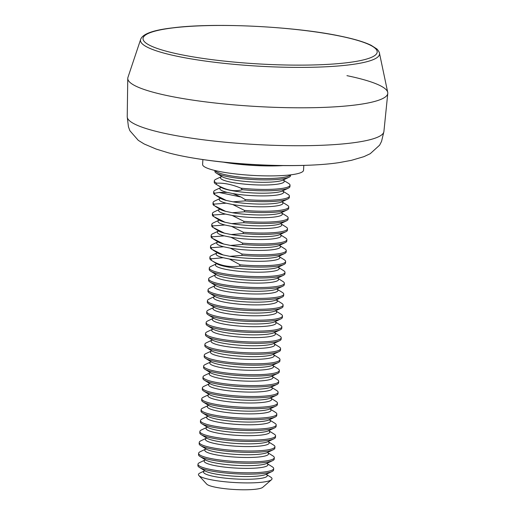 <?xml version="1.0" encoding="UTF-8"?>
<svg xmlns="http://www.w3.org/2000/svg" width="515" height="515" viewBox="0 0 515 515"><rect width="100%" height="100%" fill="white"/><g stroke="black" fill="none" stroke-linecap="round" stroke-linejoin="round"><path stroke-width="0.77" d="M140.64 39.43L127.945 77.392A130.224 20.748 3.3 0 0 168.611 95.887A130.224 20.748 3.3 0 0 311.337 107.719A130.224 20.748 3.3 0 0 387.718 92.365L379.465 53.2C379.954 53.212 377.308 48.899 376.587 48.79L371.186 45.333C364.498 42.056 354.365 39.011 340.782 36.198C295.449 26.465 214.575 22.428 172.892 27.836C153.283 30.05 142.533 33.913 140.64 39.43A119.718 19.074 3.3 0 0 178.029 56.438A119.718 19.074 3.3 0 0 309.245 67.317A119.718 19.074 3.3 0 0 379.465 53.2M387.776 93.415A130.224 20.748 3.3 0 1 308.343 107.764A130.224 20.748 3.3 0 1 168.611 95.887A130.224 20.748 3.3 0 1 127.765 78.422L127.224 116.725A128.557 20.484 3.3 0 0 127.231 116.86A128.557 20.484 3.3 0 0 167.549 133.971A128.557 20.484 3.3 0 0 305.105 145.694A128.557 20.484 3.3 0 0 383.887 131.66A128.557 20.484 3.3 0 0 383.907 131.525L387.776 93.415A130.224 20.748 3.3 0 0 346.943 75.66M127.231 116.86L128.435 126.78L129.896 130.746L138.271 140.338L144.2 143.994L156.167 149.073L167.832 152.665A107.133 17.072 3.3 0 0 167.832 152.665A107.133 17.072 3.3 0 0 180.868 155.762A107.133 17.072 3.3 0 0 188.516 157.236A107.133 17.072 3.3 0 0 318.373 164.729A107.133 17.072 3.3 0 0 339.443 162.56L351.423 160.332L363.905 156.663L370.221 153.708L379.639 145.146L381.551 141.374L383.887 131.66M202.884 159.579L202.607 164.446A50.554 8.053 3.3 0 0 234.241 173.787A50.554 8.053 3.3 0 0 289.803 174.952A50.554 8.053 3.3 0 0 303.541 170.265L303.824 165.399M223.471 162.167A50.554 8.053 3.3 0 0 283.076 165.598M279.143 256.56L284.351 259.818A37.91 6.038 -176.7 0 1 285.619 261.498A37.91 6.038 -176.7 0 1 275.319 265.013A37.91 6.038 -176.7 0 1 240.222 264.819L229.381 259.006L223.22 257.732L211.195 258.813A37.91 6.038 -176.7 0 1 209.92 257.133A37.91 6.038 -176.7 0 1 211.53 255.537L216.924 252.974M279.774 245.661L285.259 249.112A37.91 6.038 -176.7 0 1 286.25 250.599A37.91 6.038 -176.7 0 1 275.95 254.114A37.91 6.038 -176.7 0 1 241.992 254.024L230.308 248.159L223.619 246.775L211.536 247.721A37.91 6.038 -176.7 0 1 210.551 246.234A37.91 6.038 -176.7 0 1 212.154 244.638L217.549 242.076M280.405 234.763L285.889 238.213A37.91 6.038 -176.7 0 1 286.881 239.7A37.91 6.038 -176.7 0 1 276.574 243.215A37.91 6.038 -176.7 0 1 242.623 243.125L230.939 237.261L224.244 235.876L212.167 236.823A37.91 6.038 -176.7 0 1 211.176 235.336A37.91 6.038 -176.7 0 1 212.785 233.739L218.18 231.177M281.029 223.864L286.514 227.315A37.91 6.038 -176.7 0 1 287.505 228.802A37.91 6.038 -176.7 0 1 277.205 232.317A37.91 6.038 -176.7 0 1 243.254 232.226L231.563 226.362L224.875 224.978L212.798 225.924A37.91 6.038 -176.7 0 1 211.807 224.437A37.91 6.038 -176.7 0 1 213.41 222.841L218.804 220.278M281.66 212.965L287.145 216.416A37.91 6.038 -176.7 0 1 288.136 217.903A37.91 6.038 -176.7 0 1 277.83 221.418A37.91 6.038 -176.7 0 1 243.878 221.328L232.194 215.463L225.506 214.079L213.422 215.025A37.91 6.038 -176.7 0 1 212.438 213.538A37.91 6.038 -176.7 0 1 214.04 211.942L219.435 209.38M282.284 202.067L287.776 205.517A37.91 6.038 -176.7 0 1 288.761 207.004A37.91 6.038 -176.7 0 1 278.461 210.519A37.91 6.038 -176.7 0 1 244.509 210.429L232.819 204.564L226.13 203.18L214.053 204.127A37.91 6.038 -176.7 0 1 213.062 202.64A37.91 6.038 -176.7 0 1 214.671 201.043L220.066 198.481M282.915 191.168L288.4 194.619A37.91 6.038 -176.7 0 1 289.391 196.106A37.91 6.038 -176.7 0 1 279.091 199.62A37.91 6.038 -176.7 0 1 245.134 199.53L240.956 196.988L232.947 193.576L227.147 192.378L219.049 192.456L214.684 193.228A37.91 6.038 -176.7 0 1 213.693 191.741A37.91 6.038 -176.7 0 1 215.296 190.144L220.69 187.582M271.489 479.723L262.734 487.325A28.434 4.532 -176.7 0 1 255.421 489.25A28.434 4.532 -176.7 0 1 226.33 488.838A28.434 4.532 -176.7 0 1 206.702 484.094L198.88 475.538A36.848 5.871 3.3 0 0 224.315 481.686A36.848 5.871 3.3 0 0 262.013 482.22A36.848 5.871 3.3 0 0 271.489 479.723A36.848 5.871 3.3 0 0 270.652 477.083L266.577 474.534M204.352 470.948L200.013 473.008A36.848 5.871 3.3 0 0 198.88 475.538M267.208 463.635L272.268 466.802A37.91 6.038 -176.7 0 1 273.684 468.573L273.6 469.938A37.91 6.038 -176.7 0 1 271.997 471.534A37.91 6.038 -176.7 0 1 263.3 473.452A37.91 6.038 -176.7 0 1 226.729 473.124A37.91 6.038 -176.7 0 1 199.311 467.343A37.91 6.038 -176.7 0 1 197.902 465.573L197.979 464.208A37.91 6.038 -176.7 0 1 199.588 462.612L204.983 460.05M273.684 468.573A37.91 6.038 -176.7 0 1 263.377 472.088A37.91 6.038 -176.7 0 1 221.708 471.212A37.91 6.038 -176.7 0 1 197.979 464.208M267.832 452.737L272.899 455.904A37.91 6.038 -176.7 0 1 274.308 457.674L274.231 459.039A37.91 6.038 -176.7 0 1 272.628 460.635A37.91 6.038 -176.7 0 1 263.931 462.554A37.91 6.038 -176.7 0 1 227.353 462.225A37.91 6.038 -176.7 0 1 199.942 456.445A37.91 6.038 -176.7 0 1 198.532 454.674L198.61 453.309A37.91 6.038 -176.7 0 1 200.213 451.713L205.607 449.151M274.308 457.674A37.91 6.038 -176.7 0 1 264.008 461.189A37.91 6.038 -176.7 0 1 222.332 460.313A37.91 6.038 -176.7 0 1 198.61 453.309M268.463 441.838L273.529 445.005A37.91 6.038 -176.7 0 1 274.939 446.775L274.862 448.14A37.91 6.038 -176.7 0 1 273.253 449.737A37.91 6.038 -176.7 0 1 264.555 451.655A37.91 6.038 -176.7 0 1 227.984 451.327A37.91 6.038 -176.7 0 1 200.573 445.546A37.91 6.038 -176.7 0 1 199.157 443.776L199.241 442.411A37.91 6.038 -176.7 0 1 200.844 440.814L206.238 438.252M274.939 446.775A37.91 6.038 -176.7 0 1 264.633 450.29A37.91 6.038 -176.7 0 1 222.963 449.415A37.91 6.038 -176.7 0 1 199.241 442.411M269.088 430.939L274.154 434.106A37.91 6.038 -176.7 0 1 275.57 435.877L275.486 437.241A37.91 6.038 -176.7 0 1 273.883 438.838A37.91 6.038 -176.7 0 1 265.186 440.756A37.91 6.038 -176.7 0 1 228.609 440.428A37.91 6.038 -176.7 0 1 201.198 434.647A37.91 6.038 -176.7 0 1 199.788 432.877L199.865 431.512A37.91 6.038 -176.7 0 1 201.474 429.916L206.869 427.353M275.57 435.877A37.91 6.038 -176.7 0 1 265.264 439.392A37.91 6.038 -176.7 0 1 223.587 438.516A37.91 6.038 -176.7 0 1 199.865 431.512M269.718 420.04L274.785 423.208A37.91 6.038 -176.7 0 1 276.195 424.978L276.117 426.343A37.91 6.038 -176.7 0 1 274.508 427.939A37.91 6.038 -176.7 0 1 265.817 429.858A37.91 6.038 -176.7 0 1 229.239 429.529A37.91 6.038 -176.7 0 1 201.828 423.748A37.91 6.038 -176.7 0 1 200.419 421.978L200.496 420.613A37.91 6.038 -176.7 0 1 202.099 419.017L207.494 416.455M276.195 424.978A37.91 6.038 -176.7 0 1 265.895 428.493A37.91 6.038 -176.7 0 1 224.218 427.617A37.91 6.038 -176.7 0 1 200.496 420.613M270.349 409.142L275.409 412.309A37.91 6.038 -176.7 0 1 276.825 414.079L276.748 415.444A37.91 6.038 -176.7 0 1 275.139 417.041A37.91 6.038 -176.7 0 1 266.442 418.959A37.91 6.038 -176.7 0 1 229.87 418.631A37.91 6.038 -176.7 0 1 202.453 412.85A37.91 6.038 -176.7 0 1 201.043 411.079L201.12 409.715A37.91 6.038 -176.7 0 1 202.73 408.118L208.124 405.556M276.825 414.079A37.91 6.038 -176.7 0 1 266.519 417.594A37.91 6.038 -176.7 0 1 224.849 416.719A37.91 6.038 -176.7 0 1 201.12 409.715M270.974 398.243L276.04 401.41A37.91 6.038 -176.7 0 1 277.45 403.181L277.373 404.545A37.91 6.038 -176.7 0 1 275.77 406.142A37.91 6.038 -176.7 0 1 267.073 408.06A37.91 6.038 -176.7 0 1 230.495 407.732A37.91 6.038 -176.7 0 1 203.084 401.951A37.91 6.038 -176.7 0 1 201.674 400.181L201.751 398.816A37.91 6.038 -176.7 0 1 203.361 397.219L208.755 394.657M277.45 403.181A37.91 6.038 -176.7 0 1 267.15 406.696A37.91 6.038 -176.7 0 1 225.473 405.82A37.91 6.038 -176.7 0 1 201.751 398.816M271.605 387.344L276.671 390.512A37.91 6.038 -176.7 0 1 278.081 392.282L278.003 393.647A37.91 6.038 -176.7 0 1 276.394 395.243A37.91 6.038 -176.7 0 1 267.697 397.162A37.91 6.038 -176.7 0 1 231.126 396.833A37.91 6.038 -176.7 0 1 203.715 391.052A37.91 6.038 -176.7 0 1 202.298 389.282L202.382 387.917A37.91 6.038 -176.7 0 1 203.985 386.321L209.38 383.759M278.081 392.282A37.91 6.038 -176.7 0 1 267.781 395.797A37.91 6.038 -176.7 0 1 226.104 394.921A37.91 6.038 -176.7 0 1 202.382 387.917M272.235 376.446L277.295 379.613A37.91 6.038 -176.7 0 1 278.712 381.383L278.628 382.748A37.91 6.038 -176.7 0 1 277.025 384.344A37.91 6.038 -176.7 0 1 268.328 386.263A37.91 6.038 -176.7 0 1 231.75 385.935A37.91 6.038 -176.7 0 1 204.339 380.154A37.91 6.038 -176.7 0 1 202.929 378.383L203.007 377.019A37.91 6.038 -176.7 0 1 204.616 375.422L210.011 372.86M278.712 381.383A37.91 6.038 -176.7 0 1 268.405 384.898A37.91 6.038 -176.7 0 1 226.735 384.023A37.91 6.038 -176.7 0 1 203.007 377.019M272.86 365.547L277.926 368.714A37.91 6.038 -176.7 0 1 279.336 370.485L279.259 371.849A37.91 6.038 -176.7 0 1 277.656 373.446A37.91 6.038 -176.7 0 1 268.959 375.364A37.91 6.038 -176.7 0 1 232.381 375.036A37.91 6.038 -176.7 0 1 204.97 369.255A37.91 6.038 -176.7 0 1 203.56 367.485L203.637 366.12A37.91 6.038 -176.7 0 1 205.24 364.523L210.635 361.961M279.336 370.485A37.91 6.038 -176.7 0 1 269.036 373.999A37.91 6.038 -176.7 0 1 227.36 373.124A37.91 6.038 -176.7 0 1 203.637 366.12M273.491 354.648L278.557 357.816A37.91 6.038 -176.7 0 1 279.967 359.586L279.89 360.951A37.91 6.038 -176.7 0 1 278.28 362.547A37.91 6.038 -176.7 0 1 269.583 364.466A37.91 6.038 -176.7 0 1 233.012 364.137A37.91 6.038 -176.7 0 1 205.601 358.356A37.91 6.038 -176.7 0 1 204.185 356.586L204.262 355.221A37.91 6.038 -176.7 0 1 205.871 353.625L211.266 351.063M279.967 359.586A37.91 6.038 -176.7 0 1 269.66 363.101A37.91 6.038 -176.7 0 1 227.991 362.225A37.91 6.038 -176.7 0 1 204.262 355.221M274.115 343.75L279.182 346.917A37.91 6.038 -176.7 0 1 280.591 348.687L280.514 350.052A37.91 6.038 -176.7 0 1 278.911 351.648A37.91 6.038 -176.7 0 1 270.214 353.567A37.91 6.038 -176.7 0 1 233.636 353.239A37.91 6.038 -176.7 0 1 206.225 347.458A37.91 6.038 -176.7 0 1 204.816 345.687L204.893 344.323A37.91 6.038 -176.7 0 1 206.502 342.726L211.897 340.164M280.591 348.687A37.91 6.038 -176.7 0 1 270.291 352.202A37.91 6.038 -176.7 0 1 228.615 351.327A37.91 6.038 -176.7 0 1 204.893 344.323M274.746 332.851L279.812 336.018A37.91 6.038 -176.7 0 1 281.222 337.789L281.145 339.153A37.91 6.038 -176.7 0 1 279.536 340.75A37.91 6.038 -176.7 0 1 270.839 342.668A37.91 6.038 -176.7 0 1 234.267 342.34A37.91 6.038 -176.7 0 1 206.856 336.559A37.91 6.038 -176.7 0 1 205.446 334.789L205.524 333.424A37.91 6.038 -176.7 0 1 207.127 331.827L212.521 329.265M281.222 337.789A37.91 6.038 -176.7 0 1 270.922 341.303A37.91 6.038 -176.7 0 1 229.246 340.428A37.91 6.038 -176.7 0 1 205.524 333.424M275.377 321.952L280.437 325.12A37.91 6.038 -176.7 0 1 281.853 326.89L281.769 328.255A37.91 6.038 -176.7 0 1 280.166 329.851A37.91 6.038 -176.7 0 1 271.469 331.769A37.91 6.038 -176.7 0 1 234.898 331.441A37.91 6.038 -176.7 0 1 207.481 325.66A37.91 6.038 -176.7 0 1 206.071 323.89L206.148 322.525A37.91 6.038 -176.7 0 1 207.757 320.929L213.152 318.367M281.853 326.89A37.91 6.038 -176.7 0 1 271.547 330.405A37.91 6.038 -176.7 0 1 229.877 329.529A37.91 6.038 -176.7 0 1 206.148 322.525M276.001 311.054L281.068 314.221A37.91 6.038 -176.7 0 1 282.478 315.991L282.4 317.356A37.91 6.038 -176.7 0 1 280.797 318.952A37.91 6.038 -176.7 0 1 272.1 320.871A37.91 6.038 -176.7 0 1 235.522 320.542A37.91 6.038 -176.7 0 1 208.112 314.762A37.91 6.038 -176.7 0 1 206.702 312.991L206.779 311.627A37.91 6.038 -176.7 0 1 208.382 310.03L213.776 307.468M282.478 315.991A37.91 6.038 -176.7 0 1 272.178 319.506A37.91 6.038 -176.7 0 1 230.501 318.63A37.91 6.038 -176.7 0 1 206.779 311.627M276.632 300.155L281.699 303.322A37.91 6.038 -176.7 0 1 283.108 305.092L283.031 306.457A37.91 6.038 -176.7 0 1 281.422 308.054A37.91 6.038 -176.7 0 1 272.725 309.972A37.91 6.038 -176.7 0 1 236.153 309.644A37.91 6.038 -176.7 0 1 208.742 303.863A37.91 6.038 -176.7 0 1 207.326 302.093L207.41 300.728A37.91 6.038 -176.7 0 1 209.013 299.131L214.407 296.569M283.108 305.092A37.91 6.038 -176.7 0 1 272.808 308.607A37.91 6.038 -176.7 0 1 231.132 307.732A37.91 6.038 -176.7 0 1 207.41 300.728M277.257 289.256L282.323 292.423A37.91 6.038 -176.7 0 1 283.739 294.194L283.656 295.559A37.91 6.038 -176.7 0 1 282.053 297.155A37.91 6.038 -176.7 0 1 273.356 299.073A37.91 6.038 -176.7 0 1 236.778 298.745A37.91 6.038 -176.7 0 1 209.367 292.964A37.91 6.038 -176.7 0 1 207.957 291.194L208.034 289.829A37.91 6.038 -176.7 0 1 209.644 288.233L215.038 285.671M283.739 294.194A37.91 6.038 -176.7 0 1 273.433 297.709A37.91 6.038 -176.7 0 1 231.756 296.833A37.91 6.038 -176.7 0 1 208.034 289.829M277.888 278.358L282.954 281.525A37.91 6.038 -176.7 0 1 284.364 283.295L284.286 284.66A37.91 6.038 -176.7 0 1 282.677 286.256A37.91 6.038 -176.7 0 1 273.986 288.175A37.91 6.038 -176.7 0 1 237.409 287.846A37.91 6.038 -176.7 0 1 209.998 282.066A37.91 6.038 -176.7 0 1 208.588 280.295L208.665 278.93A37.91 6.038 -176.7 0 1 210.268 277.334L215.663 274.772M284.364 283.295A37.91 6.038 -176.7 0 1 274.064 286.81A37.91 6.038 -176.7 0 1 232.387 285.934A37.91 6.038 -176.7 0 1 208.665 278.93M278.518 267.459L283.578 270.626A37.91 6.038 -176.7 0 1 284.995 272.396L284.917 273.761A37.91 6.038 -176.7 0 1 283.308 275.358A37.91 6.038 -176.7 0 1 274.611 277.276A37.91 6.038 -176.7 0 1 238.039 276.948A37.91 6.038 -176.7 0 1 210.629 271.167A37.91 6.038 -176.7 0 1 209.212 269.397L209.29 268.032A37.91 6.038 -176.7 0 1 210.899 266.435L216.294 263.873M284.995 272.396A37.91 6.038 -176.7 0 1 274.688 275.911A37.91 6.038 -176.7 0 1 233.018 275.036A37.91 6.038 -176.7 0 1 209.29 268.032M285.619 261.498L285.542 262.862A37.91 6.038 -176.7 0 1 283.939 264.459A37.91 6.038 -176.7 0 1 275.242 266.377A37.91 6.038 -176.7 0 1 239.353 266.113C228.84 267.465 219.499 265.534 211.33 260.313A37.91 6.038 -176.7 0 1 211.253 260.268A37.91 6.038 -176.7 0 1 209.843 258.498L209.92 257.133M283.546 180.269L288.606 183.437A37.91 6.038 -176.7 0 1 290.022 185.207L289.945 186.572A37.91 6.038 -176.7 0 1 288.336 188.168A37.91 6.038 -176.7 0 1 279.639 190.087A37.91 6.038 -176.7 0 1 242.333 189.687C234.447 192.05 225.725 190.247 216.165 184.273A37.91 6.038 -176.7 0 1 215.65 183.977A37.91 6.038 -176.7 0 1 214.24 182.207L214.317 180.842A37.91 6.038 -176.7 0 1 215.927 179.246L221.321 176.684M290.022 185.207A37.91 6.038 -176.7 0 1 279.716 188.722A37.91 6.038 -176.7 0 1 240.911 188.168C232.117 184.499 224.07 182.831 216.764 183.173A37.91 6.038 -176.7 0 1 214.317 180.842M290.615 174.862L290.569 175.673A37.91 6.038 -176.7 0 1 288.966 177.269A37.91 6.038 -176.7 0 1 280.269 179.188A37.91 6.038 -176.7 0 1 243.692 178.859A37.91 6.038 -176.7 0 1 216.281 173.079A37.91 6.038 -176.7 0 1 214.871 171.308L214.916 170.497M290.441 174.881A37.91 6.038 -176.7 0 1 280.347 177.823A37.91 6.038 -176.7 0 1 240.383 177.147A37.91 6.038 -176.7 0 1 215.09 170.536M289.391 196.106L289.314 197.47A37.91 6.038 -176.7 0 1 287.705 199.067A37.91 6.038 -176.7 0 1 279.008 200.985A37.91 6.038 -176.7 0 1 245.056 200.889L245.134 199.53M288.761 207.004L288.683 208.369A37.91 6.038 -176.7 0 1 287.08 209.966A37.91 6.038 -176.7 0 1 278.383 211.884A37.91 6.038 -176.7 0 1 244.432 211.787L244.509 210.429M288.136 217.903L288.059 219.268A37.91 6.038 -176.7 0 1 286.449 220.864A37.91 6.038 -176.7 0 1 277.752 222.783A37.91 6.038 -176.7 0 1 243.801 222.686L243.878 221.328M287.505 228.802L287.428 230.166A37.91 6.038 -176.7 0 1 285.825 231.763A37.91 6.038 -176.7 0 1 277.128 233.681A37.91 6.038 -176.7 0 1 243.17 233.585L243.254 232.226M286.881 239.7L286.797 241.065A37.91 6.038 -176.7 0 1 285.194 242.662A37.91 6.038 -176.7 0 1 276.497 244.58A37.91 6.038 -176.7 0 1 242.546 244.483L242.623 243.125M286.25 250.599L286.173 251.964A37.91 6.038 -176.7 0 1 284.563 253.56A37.91 6.038 -176.7 0 1 275.866 255.479A37.91 6.038 -176.7 0 1 241.915 255.382L241.992 254.024M240.222 264.819L239.353 266.113M240.911 188.168L242.333 189.687M213.693 191.741L213.616 193.106A37.91 6.038 -176.7 0 0 214.601 194.593L226.291 200.457L232.98 201.835L245.056 200.889M213.062 202.64L212.985 204.004A37.91 6.038 -176.7 0 0 213.976 205.491L225.66 211.356L232.349 212.734L244.432 211.787M212.438 213.538L212.354 214.903A37.91 6.038 -176.7 0 0 213.345 216.39L225.029 222.255L231.724 223.632L243.801 222.686M211.807 224.437L211.729 225.802A37.91 6.038 -176.7 0 0 212.714 227.289L224.405 233.153L231.093 234.531L243.17 233.585M211.176 235.336L211.099 236.7A37.91 6.038 -176.7 0 0 212.09 238.188L223.774 244.052L230.463 245.43L242.546 244.483M210.551 246.234L210.468 247.599A37.91 6.038 -176.7 0 0 211.459 249.086L223.15 254.951L229.838 256.328L241.915 255.382M211.33 260.313L211.195 258.813M211.459 249.086L211.536 247.721M212.09 238.188L212.167 236.823M212.714 227.289L212.798 225.924M213.345 216.39L213.422 215.025M213.976 205.491L214.053 204.127M214.601 194.593L214.684 193.228M216.165 184.273L216.764 183.173M179.812 54.403A117.278 18.688 3.3 0 0 345.327 62.92A117.278 18.688 3.3 0 0 340.415 36.185A117.278 18.688 3.3 0 0 174.9 27.668A117.278 18.688 3.3 0 0 179.812 54.403M266.59 474.585A31.93 5.086 -176.7 0 1 258.601 478.68A31.93 5.086 -176.7 0 1 220.375 477.534A31.93 5.086 -176.7 0 1 204.333 471M267.221 463.687A31.93 5.086 -176.7 0 1 259.225 467.781A31.93 5.086 -176.7 0 1 221.006 466.635A31.93 5.086 -176.7 0 1 204.957 460.101M267.851 452.788A31.93 5.086 -176.7 0 1 259.856 456.882A31.93 5.086 -176.7 0 1 221.63 455.736A31.93 5.086 -176.7 0 1 205.588 449.202M268.476 441.889A31.93 5.086 -176.7 0 1 260.481 445.984A31.93 5.086 -176.7 0 1 222.261 444.838A31.93 5.086 -176.7 0 1 206.219 438.304M269.107 430.991A31.93 5.086 -176.7 0 1 261.111 435.085A31.93 5.086 -176.7 0 1 222.892 433.939A31.93 5.086 -176.7 0 1 206.843 427.405M269.738 420.092A31.93 5.086 -176.7 0 1 261.742 424.186A31.93 5.086 -176.7 0 1 223.516 423.04A31.93 5.086 -176.7 0 1 207.474 416.506M270.362 409.193A31.93 5.086 -176.7 0 1 262.367 413.288A31.93 5.086 -176.7 0 1 224.147 412.142A31.93 5.086 -176.7 0 1 208.105 405.608M270.993 398.295A31.93 5.086 -176.7 0 1 262.998 402.389A31.93 5.086 -176.7 0 1 224.778 401.243A31.93 5.086 -176.7 0 1 208.73 394.709M271.617 387.396A31.93 5.086 -176.7 0 1 263.629 391.49A31.93 5.086 -176.7 0 1 225.403 390.344A31.93 5.086 -176.7 0 1 209.36 383.81M272.248 376.497A31.93 5.086 -176.7 0 1 264.253 380.591A31.93 5.086 -176.7 0 1 226.034 379.446A31.93 5.086 -176.7 0 1 209.985 372.911M272.879 365.599A31.93 5.086 -176.7 0 1 264.884 369.693A31.93 5.086 -176.7 0 1 226.658 368.547A31.93 5.086 -176.7 0 1 210.616 362.013M273.504 354.7A31.93 5.086 -176.7 0 1 265.508 358.794A31.93 5.086 -176.7 0 1 227.289 357.648A31.93 5.086 -176.7 0 1 211.247 351.114M274.135 343.801A31.93 5.086 -176.7 0 1 266.139 347.895A31.93 5.086 -176.7 0 1 227.92 346.75A31.93 5.086 -176.7 0 1 211.871 340.215M274.759 332.902A31.93 5.086 -176.7 0 1 266.77 336.997A31.93 5.086 -176.7 0 1 228.544 335.851A31.93 5.086 -176.7 0 1 212.502 329.317M275.39 322.004A31.93 5.086 -176.7 0 1 267.394 326.098A31.93 5.086 -176.7 0 1 229.175 324.952A31.93 5.086 -176.7 0 1 213.133 318.418M276.021 311.105A31.93 5.086 -176.7 0 1 268.025 315.199A31.93 5.086 -176.7 0 1 229.799 314.053A31.93 5.086 -176.7 0 1 213.757 307.519M276.645 300.206A31.93 5.086 -176.7 0 1 268.65 304.301A31.93 5.086 -176.7 0 1 230.43 303.155A31.93 5.086 -176.7 0 1 214.388 296.621M277.276 289.308A31.93 5.086 -176.7 0 1 269.281 293.402A31.93 5.086 -176.7 0 1 231.061 292.256A31.93 5.086 -176.7 0 1 215.013 285.722M277.907 278.409A31.93 5.086 -176.7 0 1 269.911 282.503A31.93 5.086 -176.7 0 1 231.686 281.357A31.93 5.086 -176.7 0 1 215.643 274.823M278.531 267.51A31.93 5.086 -176.7 0 1 270.536 271.605A31.93 5.086 -176.7 0 1 232.317 270.459A31.93 5.086 -176.7 0 1 216.274 263.925M279.162 256.612A31.93 5.086 -176.7 0 1 271.167 260.706A31.93 5.086 -176.7 0 1 229.381 259.006M223.22 257.732A31.93 5.086 -176.7 0 1 216.899 253.026M279.787 245.713A31.93 5.086 -176.7 0 1 271.798 249.807A31.93 5.086 -176.7 0 1 230.308 248.159M223.619 246.775A31.93 5.086 -176.7 0 1 217.53 242.127M280.418 234.814A31.93 5.086 -176.7 0 1 272.422 238.909A31.93 5.086 -176.7 0 1 230.939 237.261M224.244 235.876A31.93 5.086 -176.7 0 1 218.154 231.229M281.048 223.916A31.93 5.086 -176.7 0 1 273.053 228.01A31.93 5.086 -176.7 0 1 231.563 226.362M224.875 224.978A31.93 5.086 -176.7 0 1 218.785 220.33M281.673 213.017A31.93 5.086 -176.7 0 1 273.677 217.111A31.93 5.086 -176.7 0 1 232.194 215.463M225.506 214.079A31.93 5.086 -176.7 0 1 219.416 209.431M282.304 202.118A31.93 5.086 -176.7 0 1 274.308 206.212A31.93 5.086 -176.7 0 1 232.819 204.564M226.13 203.18A31.93 5.086 -176.7 0 1 220.04 198.532M282.928 191.22A31.93 5.086 -176.7 0 1 274.939 195.314A31.93 5.086 -176.7 0 1 232.947 193.576M227.147 192.378A31.93 5.086 -176.7 0 1 220.671 187.634M283.559 180.321A31.93 5.086 -176.7 0 1 275.564 184.415A31.93 5.086 -176.7 0 1 237.344 183.269A31.93 5.086 -176.7 0 1 221.302 176.735M271.997 471.534L266.081 474.341A31.93 5.086 -176.7 0 1 258.755 475.957A31.93 5.086 -176.7 0 1 227.952 475.68A31.93 5.086 -176.7 0 1 204.867 470.813L199.311 467.343M272.628 460.635L266.706 463.442A31.93 5.086 -176.7 0 1 259.386 465.058A31.93 5.086 -176.7 0 1 228.583 464.781A31.93 5.086 -176.7 0 1 205.498 459.914L199.942 456.445M273.253 449.737L267.337 452.543A31.93 5.086 -176.7 0 1 260.011 454.159A31.93 5.086 -176.7 0 1 229.214 453.882A31.93 5.086 -176.7 0 1 206.129 449.016L200.573 445.546M273.883 438.838L267.961 441.645A31.93 5.086 -176.7 0 1 260.642 443.26A31.93 5.086 -176.7 0 1 229.838 442.984A31.93 5.086 -176.7 0 1 206.753 438.117L201.198 434.647M274.508 427.939L268.592 430.746A31.93 5.086 -176.7 0 1 261.266 432.362A31.93 5.086 -176.7 0 1 230.469 432.085A31.93 5.086 -176.7 0 1 207.384 427.218L201.828 423.748M275.139 417.041L269.223 419.847A31.93 5.086 -176.7 0 1 261.897 421.463A31.93 5.086 -176.7 0 1 231.093 421.186A31.93 5.086 -176.7 0 1 208.015 416.32L202.453 412.85M275.77 406.142L269.847 408.949A31.93 5.086 -176.7 0 1 262.528 410.564A31.93 5.086 -176.7 0 1 231.724 410.288A31.93 5.086 -176.7 0 1 208.639 405.421L203.084 401.951M276.394 395.243L270.478 398.05A31.93 5.086 -176.7 0 1 263.152 399.666A31.93 5.086 -176.7 0 1 232.355 399.389A31.93 5.086 -176.7 0 1 209.27 394.522L203.715 391.052M277.025 384.344L271.109 387.151A31.93 5.086 -176.7 0 1 263.783 388.767A31.93 5.086 -176.7 0 1 232.98 388.49A31.93 5.086 -176.7 0 1 209.895 383.623L204.339 380.154M277.656 373.446L271.733 376.253A31.93 5.086 -176.7 0 1 264.414 377.868A31.93 5.086 -176.7 0 1 233.61 377.592A31.93 5.086 -176.7 0 1 210.526 372.725L204.97 369.255M278.28 362.547L272.364 365.354A31.93 5.086 -176.7 0 1 265.038 366.97A31.93 5.086 -176.7 0 1 234.241 366.693A31.93 5.086 -176.7 0 1 211.156 361.826L205.601 358.356M278.911 351.648L272.989 354.455A31.93 5.086 -176.7 0 1 265.669 356.071A31.93 5.086 -176.7 0 1 234.866 355.794A31.93 5.086 -176.7 0 1 211.781 350.927L206.225 347.458M279.536 340.75L273.62 343.556A31.93 5.086 -176.7 0 1 266.294 345.172A31.93 5.086 -176.7 0 1 235.497 344.896A31.93 5.086 -176.7 0 1 212.412 340.029L206.856 336.559M280.166 329.851L274.25 332.658A31.93 5.086 -176.7 0 1 266.925 334.274A31.93 5.086 -176.7 0 1 236.121 333.997A31.93 5.086 -176.7 0 1 213.043 329.13L207.481 325.66M280.797 318.952L274.875 321.759A31.93 5.086 -176.7 0 1 267.555 323.375A31.93 5.086 -176.7 0 1 236.752 323.098A31.93 5.086 -176.7 0 1 213.667 318.231L208.112 314.762M281.422 308.054L275.506 310.86A31.93 5.086 -176.7 0 1 268.18 312.476A31.93 5.086 -176.7 0 1 237.383 312.199A31.93 5.086 -176.7 0 1 214.298 307.333L208.742 303.863M282.053 297.155L276.137 299.962A31.93 5.086 -176.7 0 1 268.811 301.578A31.93 5.086 -176.7 0 1 238.007 301.301A31.93 5.086 -176.7 0 1 214.922 296.434L209.367 292.964M282.677 286.256L276.761 289.063A31.93 5.086 -176.7 0 1 269.435 290.679A31.93 5.086 -176.7 0 1 238.638 290.402A31.93 5.086 -176.7 0 1 215.553 285.535L209.998 282.066M283.308 275.358L277.392 278.164A31.93 5.086 -176.7 0 1 270.066 279.78A31.93 5.086 -176.7 0 1 239.269 279.503A31.93 5.086 -176.7 0 1 216.184 274.637L210.629 271.167M283.939 264.459L278.016 267.266A31.93 5.086 -176.7 0 1 270.697 268.882A31.93 5.086 -176.7 0 1 239.893 268.605A31.93 5.086 -176.7 0 1 216.809 263.738L211.253 260.268M284.563 253.56L278.647 256.367A31.93 5.086 -176.7 0 1 271.321 257.983A31.93 5.086 -176.7 0 1 229.838 256.328M285.194 242.662L279.278 245.468A31.93 5.086 -176.7 0 1 271.952 247.084A31.93 5.086 -176.7 0 1 230.463 245.43M285.825 231.763L279.903 234.57A31.93 5.086 -176.7 0 1 272.583 236.185A31.93 5.086 -176.7 0 1 231.093 234.531M286.449 220.864L280.533 223.671A31.93 5.086 -176.7 0 1 273.207 225.287A31.93 5.086 -176.7 0 1 231.724 223.632M287.08 209.966L281.158 212.772A31.93 5.086 -176.7 0 1 273.838 214.388A31.93 5.086 -176.7 0 1 232.349 212.734M287.705 199.067L281.789 201.874A31.93 5.086 -176.7 0 1 274.463 203.489A31.93 5.086 -176.7 0 1 232.98 201.835M288.336 188.168L282.42 190.975A31.93 5.086 -176.7 0 1 275.094 192.591A31.93 5.086 -176.7 0 1 244.29 192.314A31.93 5.086 -176.7 0 1 221.212 187.447L215.65 183.977M288.966 177.269L283.044 180.076A31.93 5.086 -176.7 0 1 275.725 181.692A31.93 5.086 -176.7 0 1 244.921 181.415A31.93 5.086 -176.7 0 1 221.836 176.548L216.281 173.079M226.291 200.457A31.93 5.086 -176.7 0 1 220.581 198.346L216.004 195.488M225.66 211.356A31.93 5.086 -176.7 0 1 219.95 209.245L215.379 206.386M225.029 222.255A31.93 5.086 -176.7 0 1 219.326 220.143L214.749 217.285M224.405 233.153A31.93 5.086 -176.7 0 1 218.695 231.042L214.118 228.184M223.774 244.052A31.93 5.086 -176.7 0 1 218.064 241.941L213.493 239.082M223.15 254.951A31.93 5.086 -176.7 0 1 217.439 252.839L212.862 249.981M219.049 192.456L240.956 196.988M188.509 157.236L188.509 157.236C227.978 164.349 278.325 167.253 318.373 164.729M204.88 470.697L204.294 471.064L204.333 470.388M205.504 459.798L204.919 460.165L204.957 459.489M206.135 448.9L205.549 449.267L205.588 448.591M206.76 438.001L206.18 438.368L206.219 437.692M207.391 427.102L206.805 427.469L206.843 426.793M208.021 416.204L207.436 416.571L207.474 415.895M208.646 405.305L208.06 405.672L208.099 404.996M209.277 394.406L208.691 394.773L208.73 394.097M209.901 383.508L209.322 383.875L209.36 383.199M210.532 372.609L209.946 372.976L209.985 372.3M211.163 361.71L210.577 362.077L210.616 361.401M211.787 350.812L211.202 351.178L211.247 350.503M212.418 339.913L211.832 340.28L211.871 339.604M213.049 329.014L212.463 329.381L212.502 328.705M213.674 318.116L213.088 318.482L213.126 317.807M214.304 307.217L213.719 307.584L213.757 306.908M214.929 296.318L214.349 296.685L214.388 296.009M215.56 285.419L214.974 285.786L215.013 285.11M216.191 274.521L215.605 274.888L215.643 274.212M216.815 263.622L216.229 263.989L216.268 263.313M217.446 252.723L216.86 253.09L216.899 252.414M218.07 241.825L217.491 242.192L217.53 241.516M218.701 230.926L218.115 231.293L218.154 230.617M219.332 220.027L218.746 220.394L218.785 219.718M219.957 209.129L219.377 209.496L219.416 208.82M220.587 198.23L220.002 198.597L220.04 197.921M221.218 187.331L220.632 187.698L220.671 187.022M221.843 176.433L221.257 176.799L221.296 176.124M283.05 179.967L283.591 180.392L283.63 179.716M282.426 190.865L282.96 191.29L283.005 190.614M281.795 201.764L282.336 202.189L282.375 201.513M281.164 212.663L281.705 213.088L281.744 212.412M280.54 223.561L281.081 223.986L281.119 223.31M279.909 234.46L280.45 234.885L280.488 234.209M279.284 245.359L279.819 245.784L279.857 245.108M278.654 256.258L279.194 256.682L279.233 256.007M278.023 267.156L278.564 267.581L278.602 266.905M277.398 278.055L277.939 278.48L277.978 277.804M276.767 288.954L277.308 289.379L277.347 288.703M276.143 299.852L276.677 300.277L276.716 299.601M275.512 310.751L276.053 311.176L276.091 310.5M274.881 321.65L275.422 322.075L275.461 321.399M274.257 332.548L274.791 332.973L274.83 332.297M273.626 343.447L274.167 343.872L274.205 343.196M272.995 354.346L273.536 354.771L273.574 354.095M272.371 365.244L272.911 365.669L272.95 364.993M271.74 376.143L272.281 376.568L272.319 375.892M271.115 387.042L271.65 387.467L271.688 386.791M270.484 397.94L271.025 398.365L271.064 397.689M269.854 408.839L270.394 409.264L270.433 408.588M269.229 419.738L269.763 420.163L269.809 419.487M268.598 430.637L269.139 431.061L269.178 430.385M267.974 441.535L268.508 441.96L268.547 441.284M267.343 452.434L267.884 452.859L267.922 452.183M266.712 463.333L267.253 463.757L267.291 463.082M266.088 474.231L266.622 474.656L266.661 473.98"/></g></svg>
